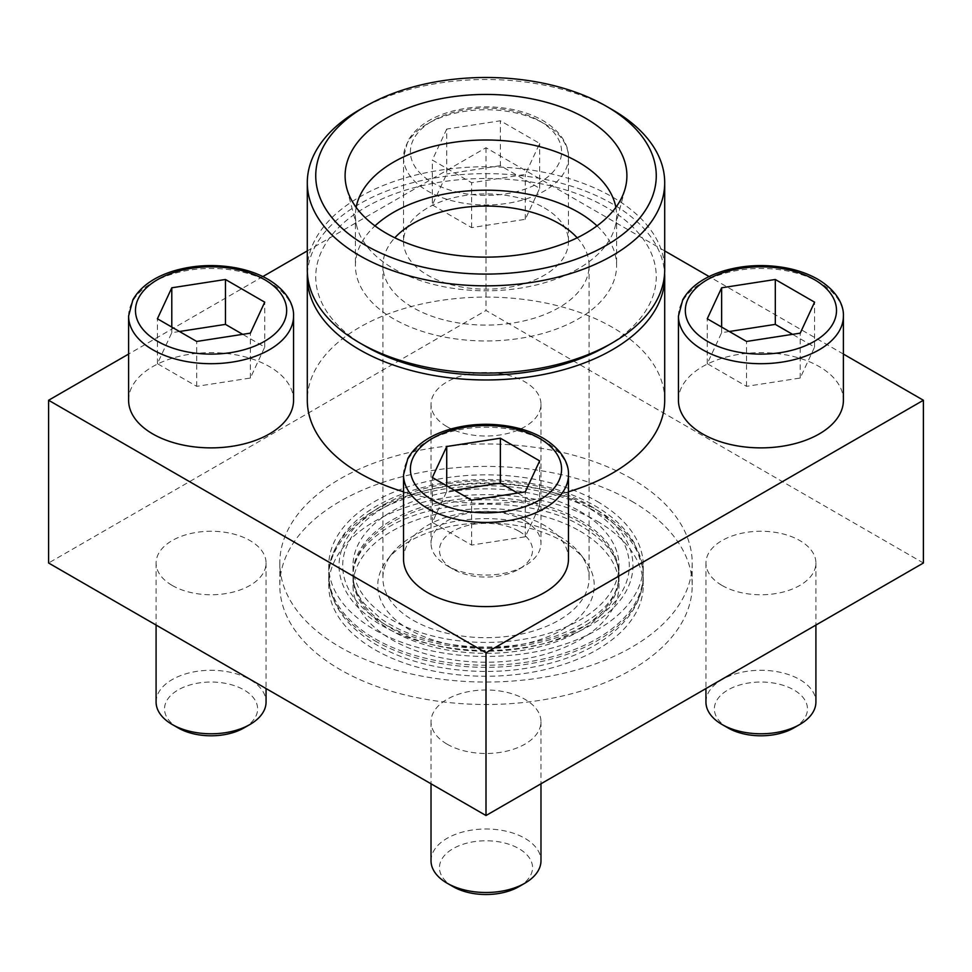 <?xml version="1.0" encoding="UTF-8"?>
<svg xmlns="http://www.w3.org/2000/svg" width="972" height="972" viewBox="0 0 972 972"><rect width="100%" height="100%" fill="white"/><g stroke="black" fill="none" stroke-linecap="round" stroke-linejoin="round"><path stroke-width="0.73" stroke-dasharray="4.86 3.65" d="M544.32 207.862A82.474 47.616 180 0 1 568.474 241.542A82.474 47.616 180 0 1 486 289.158A82.474 47.616 180 0 1 403.526 241.542A82.474 47.616 180 0 1 454.434 197.547A82.474 47.616 180 0 1 544.32 207.862M403.526 558.985A82.474 47.616 180 0 1 454.434 514.99A82.474 47.616 180 0 1 544.32 525.317A82.474 47.616 180 0 1 568.474 558.985M403.526 491.783A178.702 103.166 0 0 0 568.474 491.783M664.702 400.257A178.702 103.166 0 0 0 612.36 327.309A178.702 103.166 0 0 0 417.62 304.941A178.702 103.166 0 0 0 307.298 400.257M843.404 354.075L709.135 276.558M664.702 250.898L486 147.732L307.298 250.898M262.865 276.558L128.596 354.075M678.444 400.257A82.474 47.616 180 0 1 729.365 356.274A82.474 47.616 180 0 1 819.238 366.59A82.474 47.616 180 0 1 843.404 400.257M128.596 400.257A82.474 47.616 180 0 1 179.516 356.274A82.474 47.616 180 0 1 269.402 366.59A82.474 47.616 180 0 1 293.556 400.257M580.041 522.256A132.994 76.788 0 0 0 439.781 504.553A132.994 76.788 0 0 0 353.383 570.758A132.994 76.788 0 0 0 353.006 576.554A132.994 76.788 0 0 0 391.959 630.84A132.994 76.788 0 0 0 536.896 647.486A132.994 76.788 0 0 0 618.994 576.554A132.994 76.788 0 0 0 618.617 570.758A132.994 76.788 0 0 0 580.041 522.256M580.041 531.162A132.994 76.788 180 0 1 618.994 585.448A132.994 76.788 180 0 1 486 662.236A132.994 76.788 180 0 1 353.006 585.448A132.994 76.788 180 0 1 435.104 514.516A132.994 76.788 180 0 1 580.041 531.162M597.197 521.259A157.257 90.797 180 0 1 643.257 585.448A157.257 90.797 180 0 1 486 676.245A157.257 90.797 180 0 1 328.743 585.448A157.257 90.797 180 0 1 425.821 501.576A157.257 90.797 180 0 1 597.197 521.259M374.803 640.742A157.257 90.797 0 0 0 540.663 661.677A157.257 90.797 0 0 0 642.808 583.394A157.257 90.797 0 0 0 643.257 576.554A157.257 90.797 0 0 0 597.197 512.353A157.257 90.797 0 0 0 425.821 492.67A157.257 90.797 0 0 0 328.743 576.554A157.257 90.797 0 0 0 329.192 583.394A157.257 90.797 0 0 0 374.803 640.742M631.8 478.832A206.198 119.046 0 0 0 407.098 453.025A206.198 119.046 0 0 0 279.802 563.007A206.198 119.046 0 0 0 340.2 647.182A206.198 119.046 0 0 0 564.902 672.989A206.198 119.046 0 0 0 692.198 563.007A206.198 119.046 0 0 0 631.8 478.832M631.8 501.273A206.198 119.046 180 0 1 692.198 585.448A206.198 119.046 180 0 1 486 704.493A206.198 119.046 180 0 1 279.802 585.448A206.198 119.046 180 0 1 407.098 475.466A206.198 119.046 180 0 1 631.8 501.273M359.64 109.715A178.702 103.166 180 0 1 612.36 109.715M615.847 207.364A130.588 75.391 180 0 1 616.588 215.395A130.588 75.391 180 0 1 615.106 226.719A130.588 75.391 180 0 1 486 290.786A130.588 75.391 180 0 1 356.894 226.719A130.588 75.391 180 0 1 355.412 215.395A130.588 75.391 180 0 1 356.153 207.364M597.015 225.881A130.588 75.391 180 0 1 616.588 265.575A130.588 75.391 180 0 1 486 340.965A130.588 75.391 180 0 1 355.412 265.575A130.588 75.391 180 0 1 374.985 225.881M577.186 237.8A103.093 59.523 180 0 1 589.093 265.575A103.093 59.523 180 0 1 486 325.098A103.093 59.523 180 0 1 382.907 265.575A103.093 59.523 180 0 1 394.814 237.8M558.9 536.07A103.093 59.523 180 0 1 580.114 553.858A103.093 59.523 180 0 1 589.093 578.158A103.093 59.523 180 0 1 486 637.681A103.093 59.523 180 0 1 382.907 578.158A103.093 59.523 180 0 1 391.886 553.858A103.093 59.523 180 0 1 558.9 536.07M562.545 541.258A108.257 62.5 180 0 1 584.816 559.945A108.257 62.5 180 0 1 486 647.947A108.257 62.5 180 0 1 387.184 559.945A108.257 62.5 180 0 1 562.545 541.258M307.395 273.363A178.702 103.166 180 0 1 420.378 180.841A178.702 103.166 180 0 1 612.36 203.853A178.702 103.166 180 0 1 664.605 273.363M365.606 346.311A170.27 98.306 180 0 1 365.606 207.291A170.27 98.306 180 0 1 606.394 207.291A170.27 98.306 180 0 1 606.394 346.311M307.298 269.912A178.702 103.166 180 0 1 417.62 174.595A178.702 103.166 180 0 1 612.36 196.964A178.702 103.166 180 0 1 664.702 269.912M923.4 563.007L486 310.481L48.6 563.007M486 147.732L486 310.481M447.12 426.732A54.979 31.748 0 0 0 507.044 433.609A54.979 31.748 0 0 0 540.979 404.279A54.979 31.748 0 0 0 524.88 381.838A54.979 31.748 0 0 0 464.956 374.949A54.979 31.748 0 0 0 431.021 404.279A54.979 31.748 0 0 0 447.12 426.732M722.038 585.448A54.979 31.748 0 0 0 781.962 592.337A54.979 31.748 0 0 0 815.909 563.007A54.979 31.748 0 0 0 799.798 540.553A54.979 31.748 0 0 0 739.886 533.677A54.979 31.748 0 0 0 705.939 563.007A54.979 31.748 0 0 0 722.038 585.448M172.202 585.448A54.979 31.748 0 0 0 232.114 592.337A54.979 31.748 0 0 0 266.061 563.007A54.979 31.748 0 0 0 249.962 540.553A54.979 31.748 0 0 0 190.038 533.677A54.979 31.748 0 0 0 156.091 563.007A54.979 31.748 0 0 0 172.202 585.448M447.12 744.175A54.979 31.748 0 0 0 507.044 751.064A54.979 31.748 0 0 0 540.979 721.734A54.979 31.748 0 0 0 524.88 699.281A54.979 31.748 0 0 0 464.956 692.404A54.979 31.748 0 0 0 431.021 721.734A54.979 31.748 0 0 0 447.12 744.175M453.086 886.646A46.547 26.876 180 0 1 453.086 848.641A46.547 26.876 180 0 1 518.914 848.641A46.547 26.876 180 0 1 518.914 886.646M431.021 860.755A54.979 31.748 180 0 1 464.956 831.424A54.979 31.748 180 0 1 524.88 838.301A54.979 31.748 180 0 1 540.979 860.755M728.004 727.919A46.547 26.876 180 0 1 728.004 689.913A46.547 26.876 180 0 1 793.845 689.913A46.547 26.876 180 0 1 793.845 727.919M705.939 702.027A54.979 31.748 180 0 1 739.886 672.697A54.979 31.748 180 0 1 799.798 679.586A54.979 31.748 180 0 1 815.909 702.027M518.914 531.186A46.547 26.876 180 0 1 518.914 569.191A46.547 26.876 180 0 1 453.086 569.191A46.547 26.876 180 0 1 453.086 531.186A46.547 26.876 180 0 1 518.914 531.186M524.88 520.858A54.979 31.748 180 0 1 540.979 543.299A54.979 31.748 180 0 1 524.88 565.753A54.979 31.748 180 0 1 447.12 565.753A54.979 31.748 180 0 1 431.021 543.299A54.979 31.748 180 0 1 464.956 513.969A54.979 31.748 180 0 1 524.88 520.858M446.719 129.069L432.333 160.052L471.627 182.724L525.281 174.425L539.667 143.443L500.373 120.771L446.719 129.069L446.719 173.964L432.333 204.946L432.333 160.052M178.155 727.919A46.547 26.876 180 0 1 178.155 689.913A46.547 26.876 180 0 1 243.996 689.913A46.547 26.876 180 0 1 243.996 727.919M156.091 702.027A54.979 31.748 180 0 1 190.038 672.697A54.979 31.748 180 0 1 249.962 679.586A54.979 31.748 180 0 1 266.061 702.027M454.386 490.228L446.719 491.407L432.333 522.389L471.627 545.073L525.281 536.775L539.667 505.792L517.614 493.059M539.667 505.792L539.667 460.898M446.719 491.407L446.719 485.806M432.333 522.389L432.333 477.495M471.627 545.073L471.627 500.179M525.281 536.775L525.281 491.881M179.456 331.501L171.789 332.691L157.415 363.674L196.696 386.346L250.363 378.047L264.736 347.065L242.696 334.332M264.736 347.065L264.736 302.171M171.789 332.691L171.789 327.078M157.415 363.674L157.415 318.767M196.696 386.346L196.696 341.451M250.363 378.047L250.363 333.153M432.333 204.946L471.627 227.618L525.281 219.32L539.667 188.337L500.373 165.665L500.373 120.771M539.667 188.337L539.667 143.443M500.373 165.665L446.719 173.964M471.627 227.618L471.627 182.724M525.281 219.32L525.281 174.425M729.304 331.501L721.637 332.691L707.264 363.674L746.545 386.346L800.211 378.047L814.585 347.065L792.544 334.332M814.585 347.065L814.585 302.171M721.637 332.691L721.637 327.078M707.264 363.674L707.264 318.767M746.545 386.346L746.545 341.451M800.211 378.047L800.211 333.153M589.907 505.647A146.954 84.843 180 0 1 524.03 647.595A146.954 84.843 180 0 1 344.052 543.688A146.954 84.843 180 0 1 589.907 505.647M597.197 510.239A157.257 90.797 180 0 1 642.808 567.587A157.257 90.797 180 0 1 643.257 574.44A157.257 90.797 180 0 1 486 665.225A157.257 90.797 180 0 1 328.743 574.44A157.257 90.797 180 0 1 329.192 567.587A157.257 90.797 180 0 1 431.337 489.305A157.257 90.797 180 0 1 597.197 510.239M597.197 501.443A157.257 90.797 180 0 1 643.257 565.643A157.257 90.797 180 0 1 486 656.44A157.257 90.797 180 0 1 328.743 565.643A157.257 90.797 180 0 1 425.821 481.76A157.257 90.797 180 0 1 597.197 501.443M580.041 520.142A132.994 76.788 180 0 1 618.994 574.44A132.994 76.788 180 0 1 618.617 580.223A132.994 76.788 180 0 1 486 651.216A132.994 76.788 180 0 1 353.383 580.223A132.994 76.788 180 0 1 353.006 574.44A132.994 76.788 180 0 1 435.104 503.496A132.994 76.788 180 0 1 580.041 520.142M587.331 507.141A143.297 82.729 0 0 0 384.669 507.141A143.297 82.729 0 0 0 384.669 624.146A143.297 82.729 0 0 0 587.331 624.146A143.297 82.729 0 0 0 587.331 507.141M580.041 511.345A132.994 76.788 180 0 1 618.994 565.643A132.994 76.788 180 0 1 486 642.431A132.994 76.788 180 0 1 353.006 565.643A132.994 76.788 180 0 1 435.104 494.699A132.994 76.788 180 0 1 580.041 511.345M403.526 474.81A82.474 47.616 180 0 1 454.434 430.815A82.474 47.616 180 0 1 544.32 441.142A82.474 47.616 180 0 1 568.474 474.81M678.444 316.082A82.474 47.616 180 0 1 729.365 272.087A82.474 47.616 180 0 1 819.238 282.415A82.474 47.616 180 0 1 843.404 316.082M539.46 120.88A75.609 43.655 180 0 1 505.574 193.914A75.609 43.655 180 0 1 412.966 140.454A75.609 43.655 180 0 1 539.46 120.88M544.32 123.687A82.474 47.616 180 0 1 568.474 157.355A82.474 47.616 180 0 1 486 204.97A82.474 47.616 180 0 1 403.526 157.355A82.474 47.616 180 0 1 454.434 113.359A82.474 47.616 180 0 1 544.32 123.687M128.596 316.082A82.474 47.616 180 0 1 179.516 272.087A82.474 47.616 180 0 1 269.402 282.415A82.474 47.616 180 0 1 293.556 316.082M353.006 576.554L353.006 585.448M618.994 576.554L618.994 585.448M328.743 576.554L328.743 585.448M643.257 576.554L643.257 585.448M279.802 563.007L279.802 585.448M692.198 563.007L692.198 585.448M615.106 226.719L625.3 188.009M356.894 226.719L346.7 188.009M355.412 215.395L355.412 265.575M616.588 215.395L616.588 265.575M382.907 265.575L382.907 578.158M589.093 265.575L589.093 578.158M391.886 553.858L387.184 559.945M580.114 553.858L584.816 559.945M642.808 583.394C641.107 595.69 636.065 607.148 627.681 617.742C611.983 637.012 588.874 651.41 558.378 660.936C519.668 672.49 479.609 674.532 438.202 667.035C400.792 659.757 371.632 645.748 350.722 625.02C338.572 612.591 331.391 598.716 329.192 583.394M618.617 570.758C616.795 555.073 604.766 540.432 582.52 526.812C532.802 495.234 429.223 496.4 381.097 532.134C364.148 544.527 354.914 557.393 353.383 570.758M431.021 721.734L431.021 783.797M540.979 721.734L540.979 783.797M705.939 563.007L705.939 688.553M815.909 563.007L815.909 625.069M518.914 569.191L524.88 565.753M453.086 569.191L447.12 565.753M431.021 404.279L431.021 543.299M540.979 404.279L540.979 543.299M568.474 241.542L568.474 157.355C568.985 147.525 563.165 132.666 542.898 120.54C533.507 115.17 522.657 111.33 510.361 109.034C489.633 105.377 469.488 106.3 449.939 111.816C429.782 117.77 415.761 127.478 407.851 140.964L403.526 157.355L403.526 241.542M156.091 563.007L156.091 625.069M266.061 563.007L266.061 688.553M642.808 567.587L634.838 543.931C626.235 528.865 612.858 516.12 594.718 505.683C574.44 494.116 550.82 486.304 523.859 482.27C485.988 476.924 449.599 479.403 414.716 489.718C365.095 505.246 336.579 531.21 329.192 567.587M328.743 565.643L328.743 574.44M643.257 565.643L643.257 574.44M618.617 580.223C615.531 602.762 594.414 621.448 555.279 636.283C522.134 647.073 486.984 649.746 449.817 644.29C421.714 639.685 398.714 631.132 380.793 618.642L364.366 603.734C357.988 595.836 354.33 587.999 353.383 580.223M353.006 565.643L353.006 574.44M618.994 565.643L618.994 574.44"/><path stroke-width="1.46" d="M568.474 474.81L568.474 558.985A82.474 47.616 180 0 1 486 606.601A82.474 47.616 180 0 1 403.526 558.985L403.526 474.81A82.474 47.616 180 0 0 486 522.426A82.474 47.616 180 0 0 568.474 474.81C568.985 464.981 563.165 450.109 542.898 437.995C533.507 432.613 522.657 428.786 510.361 426.489C489.633 422.82 469.488 423.756 449.939 429.26C429.782 435.213 415.761 444.933 407.851 458.42L403.526 474.81M664.605 273.363A178.702 103.166 180 0 1 664.702 276.801A178.702 103.166 180 0 1 486 379.967A178.702 103.166 180 0 1 307.298 276.801L307.298 400.257A178.702 103.166 0 0 0 359.64 473.218A178.702 103.166 0 0 0 403.526 491.783M568.474 491.783A178.702 103.166 0 0 0 664.702 400.257L664.702 276.801M128.596 354.075L48.6 400.257L486 652.795L923.4 400.257L843.404 354.075M709.135 276.558L664.702 250.898M307.298 250.898L262.865 276.558M843.404 316.082L843.404 400.257A82.474 47.616 180 0 1 760.918 447.873A82.474 47.616 180 0 1 678.444 400.257L678.444 316.082A82.474 47.616 180 0 0 760.918 363.698A82.474 47.616 180 0 0 843.404 316.082C843.915 306.253 838.095 291.393 817.817 279.268C808.425 273.885 797.575 270.058 785.279 267.762C764.551 264.105 744.406 265.028 724.857 270.544C704.712 276.485 690.679 286.205 682.769 299.692L678.444 316.082M293.556 316.082L293.556 400.257A82.474 47.616 180 0 1 211.082 447.873A82.474 47.616 180 0 1 128.596 400.257L128.596 316.082A82.474 47.616 180 0 0 211.082 363.698A82.474 47.616 180 0 0 293.556 316.082C294.066 306.253 288.247 291.393 267.968 279.268C258.576 273.885 247.726 270.058 235.431 267.762C214.703 264.105 194.57 265.028 175.009 270.544C154.864 276.485 140.831 286.205 132.921 299.692L128.596 316.082M612.36 109.715L606.394 106.276A170.27 98.306 180 0 1 606.394 245.296A170.27 98.306 180 0 1 365.606 245.296A170.27 98.306 180 0 1 365.606 106.276A170.27 98.306 180 0 1 606.394 106.276L612.36 109.715A178.702 103.166 180 0 1 664.702 182.675A178.702 103.166 180 0 1 486 285.841A178.702 103.166 180 0 1 307.298 182.675A178.702 103.166 180 0 1 359.64 109.715L365.606 106.276M585.63 118.268A140.904 81.344 180 0 1 625.3 188.009A140.904 81.344 180 0 1 486 257.13A140.904 81.344 180 0 1 346.7 188.009A140.904 81.344 180 0 1 422.419 103.19A140.904 81.344 180 0 1 585.63 118.268M356.153 207.364A130.588 75.391 180 0 1 442.527 144.293A130.588 75.391 180 0 1 578.34 162.081A130.588 75.391 180 0 1 615.847 207.364M374.985 225.881A130.588 75.391 180 0 1 578.34 212.261A130.588 75.391 180 0 1 597.015 225.881M394.814 237.8A103.093 59.523 180 0 1 558.9 223.487A103.093 59.523 180 0 1 577.186 237.8M307.298 276.801A178.702 103.166 180 0 1 307.395 273.363M664.702 182.675L664.702 269.912A178.702 103.166 180 0 1 612.36 342.861L606.394 346.311A170.27 98.306 180 0 1 365.606 346.311L359.64 342.861A178.702 103.166 180 0 1 307.298 269.912L307.298 182.675M612.36 342.861A178.702 103.166 180 0 1 359.64 342.861M923.4 400.257L923.4 563.007L486 815.532L48.6 563.007L48.6 400.257M486 652.795L486 815.532M540.979 783.797L540.979 860.755A54.979 31.748 180 0 1 524.88 883.196L518.914 886.646A46.547 26.876 180 0 1 453.086 886.646L447.12 883.196A54.979 31.748 180 0 1 431.021 860.755L431.021 783.797M524.88 883.196A54.979 31.748 180 0 1 447.12 883.196M446.719 446.513L432.333 477.495L471.627 500.179L525.281 491.881L539.667 460.898L500.373 438.214L446.719 446.513L446.719 485.806M815.909 625.069L815.909 702.027A54.979 31.748 180 0 1 799.798 724.48L793.845 727.919A46.547 26.876 180 0 1 728.004 727.919L722.038 724.48A54.979 31.748 180 0 1 705.939 702.027L705.939 688.553M799.798 724.48A54.979 31.748 180 0 1 722.038 724.48M721.637 287.797L707.264 318.767L746.545 341.451L800.211 333.153L814.585 302.171L775.304 279.486L721.637 287.797L721.637 327.078M266.061 688.553L266.061 702.027A54.979 31.748 180 0 1 249.962 724.48L243.996 727.919A46.547 26.876 180 0 1 178.155 727.919L172.202 724.48A54.979 31.748 180 0 1 156.091 702.027L156.091 625.069M249.962 724.48A54.979 31.748 180 0 1 172.202 724.48M171.789 287.797L157.415 318.767L196.696 341.451L250.363 333.153L264.736 302.171L225.455 279.486L171.789 287.797L171.789 327.078M517.614 493.059L500.373 483.108L500.373 438.214M500.373 483.108L454.386 490.228M242.696 334.332L225.455 324.381L225.455 279.486M225.455 324.381L179.456 331.501M792.544 334.332L775.304 324.381L775.304 279.486M775.304 324.381L729.304 331.501M539.46 438.336A75.609 43.655 180 0 1 505.574 511.357A75.609 43.655 180 0 1 412.966 457.897A75.609 43.655 180 0 1 539.46 438.336M814.378 279.608A75.609 43.655 180 0 1 780.492 352.629A75.609 43.655 180 0 1 687.897 299.169A75.609 43.655 180 0 1 814.378 279.608M264.542 279.608A75.609 43.655 180 0 1 230.643 352.629A75.609 43.655 180 0 1 138.048 299.169A75.609 43.655 180 0 1 264.542 279.608"/></g></svg>
